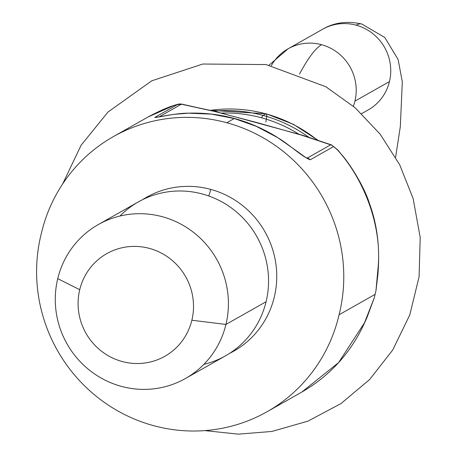 <?xml version="1.0" encoding="UTF-8"?>
<svg xmlns="http://www.w3.org/2000/svg" width="457" height="457" viewBox="0 0 457 457"><rect width="100%" height="100%" fill="white"/><g stroke="black" fill="none" stroke-linecap="round" stroke-linejoin="round"><path stroke-width="0.69" d="M214.047 111.165A141.933 137.945 60.5 0 1 263.152 115.438L265.94 113.862A141.933 137.945 -119.5 0 0 210.448 110.337A141.933 137.945 60.5 0 1 265.94 113.862A10.528 1.788 -74.8 0 1 266.265 113.799A10.528 1.788 105.2 0 0 265.94 113.862A141.933 137.945 60.5 0 1 317.381 140.088A141.933 137.945 -119.5 0 0 265.94 113.862L263.152 115.438A141.933 137.945 -119.5 0 0 214.047 111.165M221.565 113.062A140.168 136.226 60.5 0 1 261.541 117.815A10.528 1.788 -74.8 0 1 263.152 115.438A10.528 1.788 105.2 0 0 261.541 117.815A140.168 136.226 60.5 0 1 298.889 134.175A140.168 136.226 -119.5 0 0 261.541 117.815A140.168 136.226 -119.5 0 0 221.565 113.062M308.778 137.249A141.933 137.945 -119.5 0 0 263.152 115.438A141.933 137.945 60.5 0 1 308.778 137.249M265.808 122.082A10.528 1.788 105.2 0 0 266.265 113.799L210.34 110.314M356.146 25.175A187.421 31.79 -74.8 0 1 361.91 24.061A187.421 31.79 105.2 0 0 356.146 25.175A46.328 45.026 -119.5 0 0 322.585 29.277A46.328 45.026 60.5 0 1 356.146 25.175A46.328 45.026 60.5 0 1 389.45 81.597A46.328 45.026 -119.5 0 0 356.146 25.175M321.619 44.712A187.421 31.79 105.2 0 0 299.501 74.051A187.421 31.79 -74.8 0 1 321.619 44.712A46.328 45.026 60.5 0 1 354.923 101.134A46.328 45.026 -119.5 0 0 321.619 44.712A46.328 45.026 -119.5 0 0 288.059 48.813A46.328 45.026 60.5 0 1 321.619 44.712M353.37 106.23A46.328 45.026 -119.5 0 0 354.923 101.134L389.45 81.597A46.328 45.026 60.5 0 1 368.211 109.926A46.328 45.026 -119.5 0 0 389.45 81.597L354.923 101.134A46.328 45.026 60.5 0 1 353.37 106.23M271.344 65.608A46.328 45.026 60.5 0 1 288.059 48.813L322.585 29.277C334.13 22.479 347.24 20.736 361.91 24.061L384.817 37.508L398.138 59.57L402.309 81.866L400.326 126.578L395.608 157.231M378.213 266.58L377.973 273.943L375.951 290.801L375.1 294.365L339.088 314.742A156.597 152.198 60.5 0 1 266.991 411.774A156.597 152.198 60.5 0 1 153.546 425.644A156.597 152.198 60.5 0 1 41.284 233.647A156.597 152.198 -119.5 0 0 153.546 425.644A156.597 152.198 -119.5 0 0 339.088 314.742L375.1 294.365L375.951 290.801L378.213 266.22C381.692 224.376 363.538 178.63 337.295 149.702L333.57 146.588L310.234 159.784C302.203 157.008 287.253 142.784 276.833 137.191L256.297 126.332L234.27 118.534L226.821 122.744A156.597 152.198 60.5 0 1 339.088 314.742A156.597 152.198 -119.5 0 0 226.821 122.744A156.597 152.198 -119.5 0 0 41.284 233.647A156.597 152.198 60.5 0 1 113.382 136.614A156.597 152.198 60.5 0 1 226.821 122.744L234.27 118.534L211.471 114.124L188.69 113.193C177.539 112.908 156.997 117.466 154.734 117.443L178.059 104.242L174.266 105.31L148.079 116.981L113.382 136.614M208.769 195.984A12.636 2.142 105.2 0 0 210.7 189.387A88.447 85.962 -119.5 0 0 142.595 199.652A88.447 85.962 60.5 0 1 210.7 189.387A12.636 2.142 -74.8 0 1 208.769 195.984M119.957 216.03A88.447 85.962 60.5 0 1 223.919 203.045A88.447 85.962 60.5 0 1 266.088 301.734L225.947 324.447A88.447 85.962 60.5 0 1 185.399 378.522A88.447 85.962 60.5 0 1 90.046 370.627A88.447 85.962 60.5 0 1 57.742 278.644A88.447 85.962 -119.5 0 0 121.328 386.359A88.447 85.962 -119.5 0 0 225.947 324.447L191.871 320.231A58.964 57.308 60.5 0 1 122.128 361.504A58.964 57.308 60.5 0 1 79.735 289.698L57.742 278.644L79.735 289.698A58.964 57.308 60.5 0 1 149.485 248.419A58.964 57.308 60.5 0 1 191.871 320.231L225.947 324.447A88.447 85.962 -119.5 0 0 162.366 216.732A88.447 85.962 -119.5 0 0 57.742 278.644A88.447 85.962 60.5 0 1 98.295 224.564A88.447 85.962 60.5 0 1 193.648 232.464A88.447 85.962 60.5 0 1 225.947 324.447L266.088 301.734A88.447 85.962 -119.5 0 0 233.784 209.752A88.447 85.962 -119.5 0 0 138.431 201.857L98.295 224.564M185.399 378.522L225.535 355.814A88.447 85.962 -119.5 0 0 266.088 301.734A88.447 85.962 60.5 0 1 203.873 364.349M191.871 320.231A58.964 57.308 -119.5 0 0 149.485 248.419A58.964 57.308 -119.5 0 0 79.735 289.698A58.964 57.308 -119.5 0 0 122.128 361.504A58.964 57.308 -119.5 0 0 191.871 320.231M229.574 353.381A88.447 85.962 -119.5 0 0 276.165 266.117A88.447 85.962 -119.5 0 0 210.7 189.387A88.447 85.962 60.5 0 1 276.165 266.117A88.447 85.962 60.5 0 1 229.574 353.381M377.973 273.943L378.436 265.957C379.51 243.724 376.557 222.999 369.576 203.793C364.023 185.788 348.851 162.583 341.533 154.495L337.837 149.97L331.599 144.932L302.328 135.175L214.482 111.262A12.636 0.851 103 0 1 214.579 111.462A12.636 0.8 -75.8 0 1 214.75 111.325A12.636 0.8 104.2 0 0 214.579 111.462A12.636 0.851 -77 0 0 214.482 111.262L181.423 104.207L214.579 111.462L258.513 122.996L301.711 135.186A12.636 3.462 -73.7 0 1 302.328 135.175A12.636 3.462 -73.7 0 1 302.443 135.221A12.636 3.462 106.3 0 0 302.328 135.175A12.636 3.462 106.3 0 0 301.711 135.186L258.513 122.996L214.579 111.462L181.349 104.007L174.248 105.304C167.451 107.378 158.693 111.285 147.988 117.032L174.266 105.31L178.059 104.242L154.734 117.443A6.318 6.141 60.5 0 1 157.048 117.215A6.318 6.141 -119.5 0 0 154.734 117.443C156.997 117.466 177.539 112.908 188.69 113.193A6.318 1.485 -92 0 1 188.85 113.147A6.318 1.485 88 0 0 188.69 113.193L211.471 114.124L234.27 118.534L256.297 126.332L276.833 137.191A6.318 0.56 -58 0 1 277.005 137.14A6.318 0.56 122 0 0 276.833 137.191C287.253 142.784 302.203 157.008 310.234 159.784A6.318 6.141 -119.5 0 0 307.31 158.042L330.634 144.835A348.12 56.857 13.6 0 0 328.092 143.955L301.711 135.186A12.636 5.016 -72.3 0 1 302.625 135.266A12.636 5.016 107.7 0 0 301.711 135.186L328.092 143.955A348.12 56.857 -166.4 0 1 330.634 144.835L331.599 144.932L330.634 144.835A6.341 6.164 60.5 0 1 333.57 146.588L337.295 149.702A7.712 1.354 -10.1 0 1 337.837 149.97A7.712 1.354 169.9 0 0 337.295 149.702C363.538 178.63 381.692 224.376 378.213 266.22A10.528 1.382 3.3 0 0 378.436 265.957A10.528 1.382 -176.7 0 1 378.213 266.22L378.19 266.591M375.1 294.365L374.243 297.878L367.011 317.421L364.52 322.745A10.528 2.005 24 0 0 364.732 322.533A10.528 2.005 -156 0 1 364.52 322.745L374.243 297.878L375.1 294.365M266.991 411.774L301.689 392.146L338.597 362.595L364.52 322.745M307.31 158.042L306.196 157.734L307.31 158.042A6.318 6.141 60.5 0 1 310.234 159.784L333.57 146.588A6.341 6.164 -119.5 0 0 330.634 144.835L307.31 158.042M156.511 117.358L173.888 114.341L188.85 113.147A6.318 1.485 -92 0 1 189.015 113.182M181.423 104.207L159.167 116.792L181.423 104.207A6.341 6.164 -119.5 0 0 178.059 104.242A6.341 6.164 60.5 0 1 181.423 104.207M266.265 113.799L293.48 124.35L318.078 140.322M204.81 430.608L238.354 434.15L271.864 431.454L307.881 421.165L340.928 403.617L369.616 379.556L392.729 349.993L409.786 314.89L419.08 276.805L420.206 237.457L413.139 198.584L399.726 164.851L380.195 134.232L355.278 107.875L325.892 86.767L266.123 64.563L202.817 64.026L151.758 80.815L108.023 112.011L81.1 145.223L62.643 183.977M269.11 65.14L288.059 48.813M361.601 113.662L368.211 109.926M367.011 317.421L364.732 322.533C351.056 352.627 330.011 375.848 301.597 392.192M188.85 113.147C220.263 112.285 249.648 120.282 277.005 137.14L298.37 152.164C308.892 159.99 305.87 157.311 306.824 158.071L306.624 158.002"/></g></svg>
